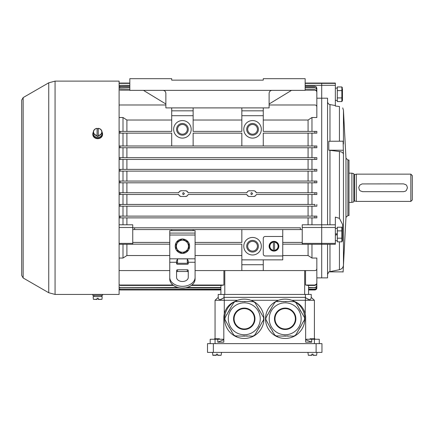 <?xml version="1.0" encoding="UTF-8"?>
<svg xmlns="http://www.w3.org/2000/svg" width="434" height="434" viewBox="0 0 434 434"><rect width="100%" height="100%" fill="white"/><g stroke="black" fill="none" stroke-linecap="round" stroke-linejoin="round"><path stroke-width="0.65" d="M184.369 193.624C182.253 196.922 182.247 190.325 184.369 193.624M316.842 192.745L316.842 194.497L314.894 194.497L314.894 192.745L316.842 192.745L256.315 192.745L255.078 191.144L253.527 190.7L248.666 190.862L247.809 191.34L246.843 192.745L188.128 192.745L187.624 191.795L185.985 190.77L181.445 190.7L179.622 191.34L178.662 192.745L119.106 192.745L120.082 192.745L120.082 194.497L119.106 194.497M185.98 196.472L180.804 196.472L179.166 195.446L178.662 194.497L120.082 194.497M185.345 196.542L187.168 195.908L187.917 195.007M254.167 196.472L248.991 196.472L247.347 195.446L246.843 194.497L188.128 194.497M253.527 196.542L255.349 195.908L256.098 195.007M314.894 194.497L256.315 194.497M252.555 193.624C250.44 196.922 250.434 190.325 252.555 193.624M302.232 244.174L282.751 244.174L282.751 259.858L241.841 259.858L241.841 244.174L195.083 244.174M282.751 244.174L282.751 229.564M302.232 242.422L282.751 242.422M165.864 104.985L120.082 104.985A1.948 1.948 0 0 0 119.106 105.245M311.97 131.377L311.97 117.511L316.842 117.511L316.842 106.932A1.948 1.948 0 0 0 314.894 104.985L269.113 104.985M282.751 236.481L265.217 236.481A1.948 1.948 0 0 0 263.27 238.429L263.27 254.015A1.948 1.948 0 0 0 265.217 255.962L282.751 255.962M195.083 242.422L241.841 242.422L241.841 229.564M193.135 230.638L193.135 229.564M171.707 230.638L171.707 229.564M169.759 242.422L132.744 242.422M169.759 244.174L132.744 244.174M261.322 246.224A8.767 8.767 0 0 1 248.172 253.814A8.767 8.767 0 0 1 248.172 238.629A8.767 8.767 0 0 1 261.322 246.224M308.075 244.271L308.075 255.534L311.97 258.051L316.842 258.051L316.842 268.624A1.948 1.948 0 0 1 314.894 270.572L263.27 270.572L263.27 264.729L241.841 264.729L241.841 259.858M195.083 270.572L263.27 270.572M169.759 270.572L120.082 270.572A1.948 1.948 0 0 1 119.106 270.311M171.707 145.992L171.707 133.135L119.106 133.135M241.841 145.992L241.841 133.135L193.135 133.135L193.135 145.992M314.894 133.135L314.894 131.377L316.842 131.377L316.842 133.135L263.27 133.135L263.27 145.992M314.894 131.377L263.27 131.377L263.27 115.699L241.841 115.699L241.841 131.377L193.135 131.377L193.135 115.699L171.707 115.699L171.707 131.377L120.082 131.377L120.082 133.135M191.188 129.332A8.767 8.767 0 0 1 178.038 136.927A8.767 8.767 0 0 1 178.038 121.742A8.767 8.767 0 0 1 191.188 129.332M261.322 129.332A8.767 8.767 0 0 1 248.172 136.927A8.767 8.767 0 0 1 248.172 121.742A8.767 8.767 0 0 1 261.322 129.332M241.841 120.028L193.135 120.028M311.97 117.511L308.075 120.028L308.075 131.377M308.075 120.028L263.27 120.028M308.075 133.135L308.075 145.992M241.841 255.534L195.083 255.534M126.902 244.271L126.902 255.534L169.759 255.534M119.106 258.051L123.001 258.051L126.902 255.534M119.106 243.36L132.744 243.36L132.744 227.481L119.106 227.481M132.744 243.36L132.744 244.271L119.106 244.271M308.563 285.431L308.563 294.436L308.563 289.983L315.323 289.934L316.733 288.681L316.842 288.035L316.413 289.25L314.894 289.928L316.109 289.5L316.793 288.409L316.842 277.879L321.713 277.879L321.713 243.36L302.232 243.36L302.232 227.481L321.713 227.481L321.713 83.068L321.713 83.366L305.151 83.366M342.459 232.065L342.572 224.465L339.437 218.362L335.346 217.087L335.346 224.79L302.232 224.79L302.232 227.481M171.707 120.028L126.902 120.028L126.902 131.377M302.232 229.564L300.317 229.564L300.409 227.812L132.744 227.812L134.562 227.812L134.654 229.564L132.744 229.564M308.075 217.879L308.075 224.79M126.902 217.879L126.902 224.79M126.902 133.135L126.902 145.992M308.075 255.534L282.751 255.534M308.075 206.188L308.075 216.121L123.001 216.121L123.001 206.188M126.902 206.188L126.902 216.121M180.642 196.434L180.181 196.255M179.763 196.011L179.383 195.691M179.068 195.316L178.743 194.725M126.902 194.497L126.902 204.436M308.075 194.497L308.075 204.436M255.81 195.446L255.469 195.805M255.073 196.103L254.639 196.325M248.828 196.434L248.367 196.255M247.944 196.011L247.564 195.691M247.25 195.316L246.924 194.725M187.624 195.446L187.287 195.805M186.891 196.103L186.452 196.325M126.902 147.744L126.902 157.678M308.075 147.744L308.075 157.678M126.902 159.435L126.902 169.368M308.075 159.435L308.075 169.368M126.902 171.121L126.902 181.059M308.075 171.121L308.075 181.059M178.662 192.745L178.873 192.24M179.166 191.795L179.502 191.443M179.898 191.144L180.332 190.922M180.804 190.77L181.445 190.7M186.148 190.814L186.609 190.987M187.032 191.237L187.407 191.557M187.727 191.931L188.047 192.522M246.843 192.745L247.06 192.24M247.347 191.795L247.689 191.443M248.08 191.144L248.519 190.922M248.986 190.77L249.631 190.7M254.335 190.814L254.791 190.987M255.219 191.237L255.593 191.557M255.908 191.931L256.234 192.522M308.075 182.812L308.075 192.745M126.902 182.812L126.902 192.745M311.97 224.79L311.97 217.879M311.97 145.992L311.97 133.135M311.97 204.436L311.97 194.497M311.97 157.678L311.97 147.744M316.842 216.121L316.842 217.879L314.894 217.879L314.894 216.121L316.842 216.121L308.075 216.121M311.97 216.121L311.97 206.188M311.97 181.059L311.97 171.121M311.97 169.368L311.97 159.435M311.97 258.051L311.97 244.271M314.894 145.992L314.894 147.744L316.842 147.744L119.106 147.744L120.082 147.744L120.082 145.992L316.842 145.992L316.842 147.744M314.894 157.678L314.894 159.435L316.842 159.435L119.106 159.435L120.082 159.435L120.082 157.678L316.842 157.678L316.842 159.435M314.894 169.368L314.894 171.121L316.842 171.121L119.106 171.121L120.082 171.121L120.082 169.368L316.842 169.368L316.842 171.121M314.894 181.059L314.894 182.812L316.842 182.812L119.106 182.812L120.082 182.812L120.082 181.059L316.842 181.059L316.842 182.812M311.97 192.745L311.97 182.812M316.842 204.436L316.842 206.188L314.894 206.188L314.894 204.436L119.106 204.436L120.082 204.436L120.082 206.188L119.106 206.188M316.842 98.203L321.713 98.203L321.713 83.366L335.346 83.366L335.346 83.068L305.151 83.068M123.001 258.051L123.001 244.271M126.902 120.028L123.001 117.511L119.106 117.511M123.001 131.377L123.001 117.511M123.001 224.79L123.001 217.879M123.001 145.992L123.001 133.135M123.001 204.436L123.001 194.497M123.001 157.678L123.001 147.744M123.001 181.059L123.001 171.121M123.001 169.368L123.001 159.435M123.001 216.121L119.106 216.121L120.082 216.121L120.082 217.879L119.106 217.879M123.001 192.745L123.001 182.812M220.895 289.983L120.082 289.983L220.895 289.983L220.895 294.436L220.895 285.431M223.906 270.572L223.906 285.029L191.888 285.029M191.356 285.431L221.476 285.431L223.906 285.029M314.894 285.029L305.552 285.029L307.983 285.431L314.894 285.431L314.894 285.029L316.522 284.129L316.842 283.033L316.397 284.704L314.894 285.431M305.552 285.029L305.552 270.572M119.106 224.79L132.744 224.79L132.744 227.481M335.346 224.79L335.346 243.36L321.713 243.36L321.713 227.481L321.713 244.271L302.232 244.271L302.232 243.36M316.842 283.033L316.842 266.557M173.486 285.431L120.082 285.431L120.082 285.029L172.954 285.029M119.106 284.764L120.082 285.029M120.082 289.983L119.106 289.668M179.226 287.747L119.106 287.487M119.106 287.205L120.082 287.747M220.895 287.747L185.616 287.747M220.895 287.465L186.875 287.465M177.967 287.465L120.082 287.465M220.895 289.261L119.106 289.001M119.106 288.832L120.082 289.261M220.895 289.093L120.082 289.093M220.895 289.928L120.082 289.928M314.894 287.465L316.098 287.042L316.842 285.491L316.408 287.02L315.301 287.704L308.563 287.465M314.894 287.747L308.563 287.747M316.842 285.491L316.842 272.199M314.894 289.928L308.563 289.928M314.894 289.983L308.563 289.983M316.842 287.981L316.842 277.608M314.894 289.093L316.104 288.67L316.842 287.134L316.413 288.529L315.312 289.212L308.563 289.093M314.894 289.261L308.563 289.261M316.842 287.134L316.842 275.802M119.106 169.368L120.082 169.368M119.106 181.059L120.082 181.059M314.894 206.188L120.082 206.188M119.106 157.678L120.082 157.678M314.894 90.082L314.894 89.702L316.093 90.12L316.842 92.079L316.397 90.809L315.274 90.12L305.151 90.082M316.842 107.952L316.842 92.079M129.82 90.082L120.082 90.082L120.082 89.702L129.82 89.702M314.894 89.702L305.151 89.702M119.106 89.968L120.082 89.702M119.106 145.992L120.082 145.992M314.894 87.863L316.098 88.021L316.842 89.838L316.408 88.59L315.296 87.907L305.151 87.863M316.842 102.853L316.842 89.838M129.82 87.863L119.106 88.129M314.894 87.597L305.151 87.597M129.82 87.597L120.082 87.863M119.106 87.858L120.082 87.597M119.106 131.377L120.082 131.377M314.894 217.879L120.082 217.879M314.894 216.121L120.082 216.121M314.894 86.382L316.109 86.648L316.842 88.341L316.413 87.115L315.312 86.426L305.151 86.382M316.842 99.576L316.842 88.341M129.82 86.382L119.106 86.643M314.894 86.22L305.151 86.22M129.82 86.22L120.082 86.382M119.106 86.485L120.082 86.22M300.317 229.564L134.654 229.564M241.841 270.572L241.841 264.729M263.27 259.858L263.27 264.729M171.707 107.903L171.707 110.827L193.135 110.827L193.135 115.699M193.135 107.903L193.135 110.827M171.707 115.699L171.707 110.827M241.841 107.903L241.841 110.827L263.27 110.827L263.27 115.699M263.27 107.903L263.27 110.827M241.841 115.699L241.841 110.827M188.264 129.332A5.843 5.843 0 0 1 179.497 134.394A5.843 5.843 0 0 1 179.497 124.27A5.843 5.843 0 0 1 188.264 129.332M187.293 129.332A4.872 4.872 0 0 0 179.985 125.117A4.872 4.872 0 0 0 179.985 133.553A4.872 4.872 0 0 0 187.293 129.332M258.398 246.224A5.843 5.843 0 0 1 249.631 251.286A5.843 5.843 0 0 1 249.631 241.163A5.843 5.843 0 0 1 258.398 246.224M257.422 246.224A4.872 4.872 0 0 0 250.12 242.004A4.872 4.872 0 0 0 250.12 250.44A4.872 4.872 0 0 0 257.422 246.224M258.398 129.332A5.843 5.843 0 0 1 249.631 134.394A5.843 5.843 0 0 1 249.631 124.27A5.843 5.843 0 0 1 258.398 129.332M257.422 129.332A4.872 4.872 0 0 0 250.12 125.117A4.872 4.872 0 0 0 250.12 133.553A4.872 4.872 0 0 0 257.422 129.332M263.27 80.144L171.707 80.144L263.27 80.144L263.27 78.684L305.151 78.684L305.151 90.37L162.94 90.37C164.708 90.549 165.685 91.52 165.864 93.294L165.864 107.903L269.113 107.903L269.113 93.294C269.292 91.52 270.263 90.549 272.037 90.37M171.707 80.144L171.707 78.684L129.82 78.684L129.82 90.37L162.94 90.37M269.113 104.008L291.518 90.37M165.864 104.008L143.459 90.37M410.841 174.142L410.841 201.414L412.3 199.955L412.3 175.602L410.841 174.142L356.292 174.142L356.292 201.414L354.475 200.926L354.475 174.631L353.856 174.142M351.909 173.166L353.856 173.687L353.856 201.87L351.909 202.39L351.909 173.166L348.985 173.166M403.533 191.676L362.623 191.676L360.247 190.868L359.363 189.913L358.744 187.401L359.764 185.128L362.064 183.924L403.533 183.88L405.909 184.689L406.794 185.643L407.428 187.776L406.392 190.428L405.356 191.22L403.533 191.676M100.601 294.436L119.106 294.436L119.106 81.12L55.069 81.12L48.738 82.813L48.738 292.744L23.159 277.977L23.159 97.579L21.7 100.113L21.7 275.444L23.159 277.977M96.836 138.609L98.518 138.609M100.384 294.393L94.824 294.409M210.181 343.63L210.181 339.247L217.759 339.247L217.759 342.166L223.819 342.166L223.819 317.818A17.534 17.534 0 0 1 234.837 301.538M319.278 339.247L319.278 343.63L319.278 339.247L311.699 339.247L311.699 342.166L305.639 342.166L305.639 317.818A17.534 17.534 0 0 0 294.621 301.538M278.541 300.285L250.917 300.285M215.052 343.63L215.052 300.285L224.269 300.285L224.269 313.858L223.819 317.818M237.631 300.285L224.269 300.285L224.063 297.361L305.395 297.361L305.189 313.858L305.639 317.818M223.819 340.039L223.45 339.893L223.45 339.247L217.759 339.247M217.759 342.166L223.45 339.893M218.215 297.361C218.627 300.404 220.575 300.404 224.063 297.361L224.063 294.436L218.215 294.436L218.215 297.361L215.052 300.285M222.973 298.337L219.946 299.753M314.406 343.63L314.406 300.285L311.243 297.361L311.243 294.436L224.063 294.436M291.827 300.285L314.406 300.285M305.639 340.039L306.008 339.893L306.008 339.247L311.699 339.247M311.699 342.166L306.008 339.893M311.243 297.361C310.831 300.404 308.883 300.404 305.395 297.361L305.395 294.436M306.485 298.337L309.513 299.753M217.586 355.316L221.107 355.316L217.586 355.316L221.107 355.316L217.586 355.316L217.586 354.149L217.586 355.316M216.414 355.316L212.893 355.316L216.414 355.316L216.414 354.149L216.414 355.316L212.703 355.137L216.414 355.137L216.414 354.149L216.414 355.137M217.586 354.149L217.586 355.137L217.586 354.149L216.414 354.149M219.436 339.247L219.436 338.759L214.564 338.759L214.564 339.247M311.872 355.316L308.352 355.316L311.872 355.316L308.352 355.316L311.872 355.316L311.872 354.149L311.872 355.316M313.044 354.149L313.044 355.316L313.044 354.149L311.872 354.149L311.872 355.137L311.872 354.149M213.349 343.63L321.957 343.63L321.957 352.397L207.501 352.397L207.501 343.63L213.349 343.63L213.349 352.397M321.957 343.63L321.957 352.397M313.044 355.316L316.565 355.316L313.044 355.316M310.022 339.247L310.022 338.759L314.894 338.759L314.894 339.247L314.894 338.759M339.437 269.704L328.798 271.874L343.104 271.874L343.451 265.12C343.18 267.572 341.84 269.102 339.437 269.704L339.437 241.846M339.437 141.218L339.437 106.504C344.195 108.31 344.195 108.31 339.437 106.504L335.346 106.037L335.346 105.533L329.97 104.578C328.467 104.193 327.665 103.227 327.556 101.681M335.346 227.481L321.713 227.481L321.713 98.203L327.556 98.203L327.556 224.79M327.556 244.271L327.556 277.879L321.713 277.879L321.713 244.271L335.346 244.271L335.346 243.36M335.346 105.533L335.346 83.366M343.104 141.202L343.451 154.168C343.18 152.746 341.84 151.857 339.437 151.499L328.798 150.197L328.798 141.262L343.104 141.202L343.451 144.045L343.451 110.22L342.73 107.903M327.697 102.576L328.354 103.699M348.985 187.776L348.985 160.016L347.911 160.016L347.911 215.541L348.985 215.541L348.985 187.776M343.104 271.874L328.798 271.874M328.798 150.197L343.104 150.256M337.299 233.671L335.346 234.013L337.299 233.671M335.346 235.054L337.299 234.707L335.346 235.054M342.459 228.268L342.459 240.799L342.459 228.268L341.856 227.221L342.421 229.049M341.856 230.877L341.856 227.221L337.299 227.221L337.299 241.846L341.856 241.846L341.856 230.877L337.299 230.877M342.225 238.966L342.421 240.018M337.299 238.19L341.856 238.19M342.459 88.84L342.459 100.536L342.459 88.84M342.225 98.702L342.421 99.749M342.421 99.782L341.856 101.578L341.856 86.957L337.299 86.957L337.299 101.578L341.856 101.578L342.459 100.536M337.299 90.614L341.856 90.614M337.299 97.921L341.856 97.921M278.85 246.224A4.872 4.872 0 0 1 273.984 251.091A4.872 4.872 0 0 1 269.113 246.224A4.872 4.872 0 0 1 273.984 241.353A4.872 4.872 0 0 1 278.85 246.224M274.565 250.57L274.565 241.874A4.383 4.383 0 0 0 273.398 241.874L273.398 250.57A4.383 4.383 0 0 0 274.565 250.57L274.565 250.288A4.107 4.107 0 0 0 274.565 242.161L274.565 241.874M269.443 246.224A4.541 4.541 0 0 0 274.597 250.716A4.541 4.541 0 0 0 278.503 245.812A4.541 4.541 0 0 0 273.778 241.689A4.541 4.541 0 0 0 269.443 246.224M273.398 241.874L273.398 242.161A4.107 4.107 0 0 0 273.398 250.288L273.398 250.57M93.89 296.563L93.869 295.397L93.858 296.563M98.263 299.308L98.263 298.315L98.263 299.308L101.974 299.308L98.263 299.487M97.091 299.487L93.381 299.308L97.091 299.308L97.091 298.315L97.091 299.308M101.974 299.308L102.218 296.563L93.136 296.563L93.381 299.308M98.263 298.315L97.091 298.315M92.805 295.397L102.549 295.397L102.549 294.42L92.805 294.42L92.805 295.397M98.263 128.746A4.383 3.797 0 0 0 97.091 128.746L97.091 136.271A4.383 3.797 0 0 0 98.263 136.271L98.263 128.323A4.297 3.722 180 0 1 101.925 131.448A4.297 3.722 180 0 1 98.263 135.701L98.263 135.441A4.107 3.553 0 0 0 101.784 131.925A4.107 3.553 0 0 0 98.263 128.404L98.263 128.323M97.091 135.701A4.297 3.722 180 0 1 93.429 131.448L93.191 132.788A4.541 3.933 0 0 0 93.136 133.384A4.541 3.933 0 0 0 98.296 137.28A4.541 3.933 0 0 0 102.164 132.788L101.925 131.448C101.496 129.701 100.281 128.654 98.268 128.307M98.263 136.271L98.263 135.701M97.086 128.307C95.073 128.654 93.858 129.701 93.429 131.448A4.297 3.722 180 0 1 97.091 128.323L97.091 128.404A4.107 3.553 0 0 0 93.57 131.925A4.107 3.553 0 0 0 97.091 135.441L97.091 136.271M102.039 132.099A4.872 4.215 180 0 1 102.549 133.97A4.872 4.215 180 0 1 97.677 138.186A4.872 4.215 180 0 1 92.805 133.97A4.872 4.215 180 0 1 93.315 132.099M92.805 133.97L92.805 134.459A4.872 4.215 0 0 0 97.677 138.674A4.872 4.215 0 0 0 102.549 134.459L102.549 133.97M195.083 277.364L195.083 279.084A12.662 8.957 180 0 1 182.421 288.04A12.662 8.957 180 0 1 169.759 279.084L169.759 277.364A12.662 8.957 0 0 0 182.421 286.315A12.662 8.957 0 0 0 195.083 277.364L195.083 233.074L169.759 233.074L169.759 230.638L195.083 230.638L195.083 233.074M188.264 263.145L187.293 262.445L187.293 258.886L188.264 261.024L188.264 263.59A0.977 0.689 180 0 1 187.293 264.279L177.549 264.279A0.977 0.689 180 0 1 176.578 263.59L176.578 262.261L169.759 262.261L169.759 233.074M169.759 277.364L169.759 262.261M188.264 272.199A0.977 0.689 0 0 0 187.293 271.51L187.293 269.785A0.977 0.689 180 0 1 188.264 270.474L188.264 277.364A5.843 4.134 180 0 1 182.421 281.498A5.843 4.134 180 0 1 176.578 277.364L176.578 270.474A0.977 0.689 180 0 1 177.549 269.785L177.549 271.51A0.977 0.689 0 0 0 176.578 272.199M187.293 269.785L177.549 269.785M176.578 262.261L176.578 261.024L177.549 258.886L177.549 262.445L176.578 263.145M187.293 271.51L177.549 271.51M187.293 258.886L177.549 258.886M188.264 263.27L176.578 263.27M188.752 242.79A7.199 7.199 0 0 1 188.752 249.653M188.557 249.989A7.199 7.199 0 0 1 182.616 253.418M182.226 253.418A7.199 7.199 0 0 1 176.285 249.989M176.09 249.653A7.199 7.199 0 0 1 176.09 242.79M176.285 242.454A7.199 7.199 0 0 1 182.226 239.025M182.616 239.025A7.199 7.199 0 0 1 188.557 242.454M182.421 238.912L188.752 242.568L188.752 249.876L182.421 253.532L176.09 249.876L176.09 242.568L182.421 238.912M176.405 246.224A6.016 6.016 0 0 0 187.629 249.23A6.016 6.016 0 0 0 183.978 240.414A6.016 6.016 0 0 0 176.405 246.224M265.521 318.789A19.666 19.666 0 0 1 295.017 301.76A19.666 19.666 0 0 1 295.017 335.818A19.666 19.666 0 0 1 265.521 318.789M301.147 318.789A15.96 15.96 0 0 0 277.201 304.966A15.96 15.96 0 0 0 277.201 332.612A15.96 15.96 0 0 0 301.147 318.789A15.96 15.96 0 0 0 285.187 302.829A15.96 15.96 0 0 0 269.221 318.789A15.96 15.96 0 0 0 285.187 334.75A15.96 15.96 0 0 0 301.147 318.789A15.96 15.96 0 0 0 285.187 302.829A15.96 15.96 0 0 0 269.221 318.789A15.96 15.96 0 0 0 285.187 334.75A15.96 15.96 0 0 0 301.147 318.789M274.44 334.88L276.626 336.138M304.489 320.053L304.57 317.666L300.789 311.118M277.548 301.44L276.463 301.44L274.44 302.704M290.97 336.138L293.905 336.138L295.928 334.88M281.254 301.44L277.548 301.668M295.733 334.76L297.317 332.471M265.879 317.525L265.879 320.053M297.116 332.357L298.245 330.871M272.59 331.674L274.641 334.76M299.167 308.314L295.847 302.563L293.742 301.44M288.192 336.138L290.97 335.911M303.567 321.654L304.288 319.934M266.08 319.934L270.04 327.263M276.626 335.911L277.548 336.138M293.742 301.668L286.342 301.44M283.104 301.44L281.254 301.668M300.095 309.914L298.972 308.428M277.548 335.911L284.026 336.138M298.044 330.757L299.167 329.27M300.588 311.232L300.328 310.315M287.265 336.138L288.192 335.911M300.789 326.466L303.366 321.54M272.123 330.871L272.785 331.554M274.641 302.818L271.662 307.511M285.415 336.138L287.265 335.911M286.342 301.668L285.415 301.44M267.729 314.325L266.08 317.645M270.274 327.665L272.324 330.757M284.954 301.44L283.104 301.668M284.026 335.911L284.954 336.138M298.972 329.151L299.634 328.467M271.863 307.625L270.735 309.111M269.118 311.916L267.93 314.438M300.328 327.263L300.588 326.346M269.579 311.118L269.319 312.035M270.04 310.315L269.78 311.232M299.433 328.354L300.095 327.665M270.935 309.23L270.274 309.914M299.894 310.028L300.127 310.429M284.954 301.668L285.415 301.668M270.241 310.429L270.474 310.028M270.474 327.551L270.241 327.149M285.415 335.911L284.954 335.911M300.127 327.149L299.894 327.551M295.364 318.789A10.177 10.177 0 0 1 280.093 327.605A10.177 10.177 0 0 1 280.093 309.974A10.177 10.177 0 0 1 295.364 318.789A10.177 10.177 0 0 1 280.093 327.605A10.177 10.177 0 0 1 280.093 309.974A10.177 10.177 0 0 1 295.364 318.789M224.611 318.789A19.666 19.666 0 0 1 254.107 301.76A19.666 19.666 0 0 1 254.107 335.818A19.666 19.666 0 0 1 224.611 318.789M260.237 318.789A15.96 15.96 0 0 0 236.291 304.966A15.96 15.96 0 0 0 236.291 332.612A15.96 15.96 0 0 0 260.237 318.789A15.96 15.96 0 0 0 244.271 302.829A15.96 15.96 0 0 0 228.311 318.789A15.96 15.96 0 0 0 244.271 334.75A15.96 15.96 0 0 0 260.237 318.789A15.96 15.96 0 0 0 244.271 302.829A15.96 15.96 0 0 0 228.311 318.789A15.96 15.96 0 0 0 244.271 334.75A15.96 15.96 0 0 0 260.237 318.789M233.53 334.88L235.716 336.138M263.579 320.053L263.66 317.666L259.879 311.118M236.638 301.44L235.553 301.44L233.53 302.704M250.06 336.138L252.995 336.138L255.018 334.88M240.338 301.44L236.638 301.668M254.818 334.76L256.407 332.471M224.969 317.525L224.969 320.053M256.206 332.357L257.335 330.871M231.675 331.674L233.725 334.76M258.257 308.314L254.937 302.563L252.832 301.44M247.282 336.138L250.06 335.911M262.657 321.654L263.378 319.934M225.17 319.934L229.13 327.263M235.716 335.911L236.638 336.138M252.832 301.668L245.432 301.44M242.194 301.44L240.338 301.668M259.185 309.914L258.056 308.428M236.638 335.911L243.116 336.138M257.134 330.757L258.257 329.27M259.678 311.232L259.418 310.315M246.355 336.138L247.282 335.911M259.879 326.466L262.456 321.54M231.213 330.871L231.875 331.554M233.725 302.818L230.752 307.511M244.505 336.138L246.355 335.911M245.432 301.668L244.505 301.44M226.819 314.325L225.17 317.645M229.364 327.665L231.414 330.757M244.044 301.44L242.194 301.668M243.116 335.911L244.044 336.138M258.056 329.151L258.724 328.467M230.953 307.625L229.825 309.111M228.208 311.916L227.02 314.438M259.418 327.263L259.678 326.346M228.669 311.118L228.409 312.035M229.13 310.315L228.87 311.232M258.523 328.354L259.185 327.665M230.025 309.23L229.364 309.914M258.984 310.028L259.217 310.429M244.044 301.668L244.505 301.668M229.331 310.429L229.564 310.028M229.564 327.551L229.331 327.149M244.505 335.911L244.044 335.911M259.217 327.149L258.984 327.551M254.454 318.789A10.177 10.177 0 0 1 239.183 327.605A10.177 10.177 0 0 1 239.183 309.974A10.177 10.177 0 0 1 254.454 318.789A10.177 10.177 0 0 1 239.183 327.605A10.177 10.177 0 0 1 239.183 309.974A10.177 10.177 0 0 1 254.454 318.789M224.79 270.572L224.79 294.436M304.668 294.436L304.668 270.572M119.106 83.366L129.82 83.366M129.82 85.308L119.106 85.308M305.151 85.308L335.346 85.308M354.475 200.926L354.345 174.631M92.805 294.436L55.069 294.436L55.069 81.12M217.586 355.137L221.107 355.316L221.541 352.397M316.109 343.63L316.109 352.397M311.872 355.137L308.352 355.316L307.918 352.397M316.999 352.397L316.565 355.316L313.044 355.137M329.97 271.386L329.97 244.271M329.97 141.256L329.97 104.578M329.97 224.79L329.97 150.484M347.911 215.541L345.969 217.385L345.969 158.171L347.911 160.016M343.451 265.12L343.451 154.168M339.437 218.362L339.437 151.499M336.909 234.778L336.909 233.742M274.565 241.96A4.297 4.297 0 0 1 274.565 250.483M273.398 250.483A4.297 4.297 0 0 1 273.398 241.96M195.083 262.261L188.264 262.261M195.083 258.816L169.759 258.816M195.083 235.022L169.759 235.022M295.885 318.789A10.698 10.698 0 0 0 279.832 309.523A10.698 10.698 0 0 0 279.832 328.055A10.698 10.698 0 0 0 295.885 318.789M254.975 318.789A10.698 10.698 0 0 0 238.922 309.523A10.698 10.698 0 0 0 238.922 328.055A10.698 10.698 0 0 0 254.975 318.789M129.82 83.068L119.106 83.068M351.909 202.39L348.985 202.39M354.345 200.926L353.856 201.414M354.475 174.631L356.292 174.142M410.841 201.414L356.292 201.414M23.159 97.579L48.738 82.813M55.069 294.436L48.738 292.744M212.893 355.316L212.459 352.397M345.969 158.171L343.451 110.22M345.969 217.385L343.104 272.037M328.798 272.037L327.556 274.429M335.346 240.664L337.299 240.664M335.346 228.403L337.299 228.403M342.459 240.799L341.856 241.846M342.459 87.999L341.856 86.957M335.346 100.4L337.299 100.4M335.346 88.135L337.299 88.135M101.502 295.397L101.502 296.563"/></g></svg>
